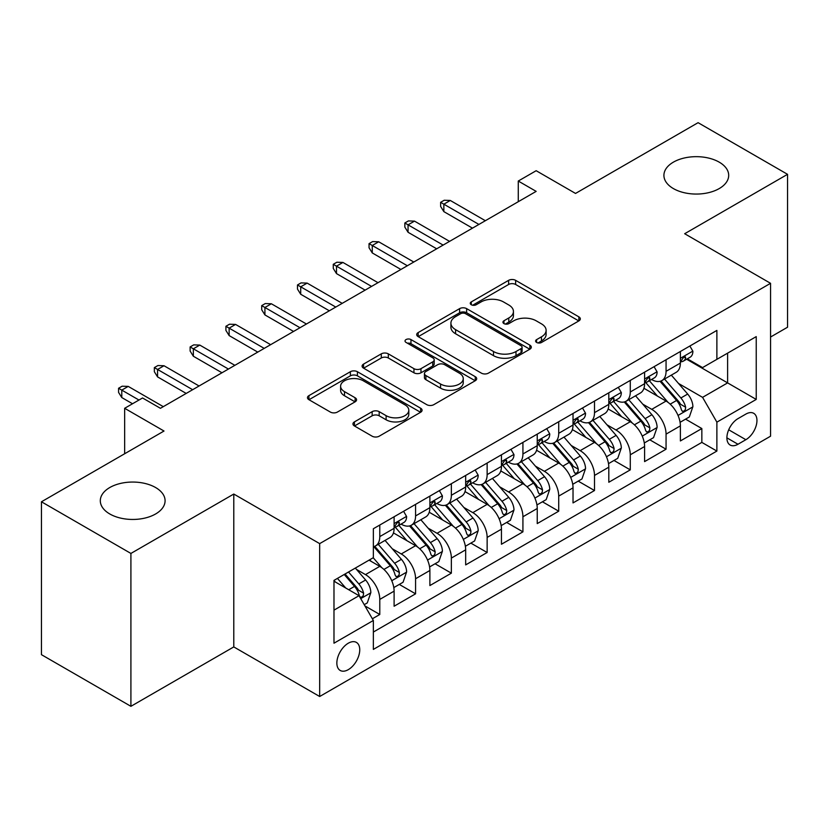 <?xml version="1.0" encoding="UTF-8"?>
<svg xmlns="http://www.w3.org/2000/svg" width="829" height="829" viewBox="0 0 829 829"><rect width="100%" height="100%" fill="white"/><g stroke="black" fill="none" stroke-linecap="round" stroke-linejoin="round"><path stroke-width="1.24" d="M536.622 342.46A3.482 2.01 0 0 0 541.544 342.46L578.86 320.906A4.964 2.87 0 0 0 580.321 318.885A4.964 2.87 0 0 0 578.86 316.854L515.638 280.347A4.964 2.87 0 0 0 508.612 280.347L471.297 301.901A3.482 2.01 0 0 0 470.271 303.321A3.482 2.01 0 0 0 471.297 304.74A3.482 2.01 0 0 0 476.209 304.74L481.038 301.953A15.896 9.181 0 0 1 503.524 301.953L508.788 304.989A15.896 9.181 0 0 1 513.441 311.476A15.896 9.181 0 0 1 508.788 317.973L503.959 320.761A3.482 2.01 0 0 0 502.944 322.18A3.482 2.01 0 0 0 503.959 323.6A3.482 2.01 0 0 0 508.871 323.6L513.711 320.813A15.896 9.181 0 0 1 536.187 320.813L541.451 323.849A15.896 9.181 0 0 1 546.114 330.336A15.896 9.181 0 0 1 541.451 336.833L536.622 339.621A3.482 2.01 0 0 0 535.607 341.04A3.482 2.01 0 0 0 536.622 342.46L536.622 339.621M155.603 487.535A32.393 18.694 0 0 0 120.309 483.473A32.393 18.694 0 0 0 100.309 500.757A32.393 18.694 0 0 0 109.801 513.98A32.393 18.694 0 0 0 145.096 518.032A32.393 18.694 0 0 0 165.085 500.757A32.393 18.694 0 0 0 155.603 487.535M719.199 162.142A32.393 18.694 0 0 0 683.904 158.09A32.393 18.694 0 0 0 663.915 175.365A32.393 18.694 0 0 0 673.397 188.587A32.393 18.694 0 0 0 708.691 192.639A32.393 18.694 0 0 0 728.691 175.365A32.393 18.694 0 0 0 719.199 162.142M348.304 669.645A16.197 9.347 120 0 0 358.874 655.376A16.197 9.347 120 0 0 356.397 642.402A16.197 9.347 120 0 0 348.304 643.2A16.197 9.347 120 0 0 337.724 657.48A16.197 9.347 120 0 0 340.201 670.454A16.197 9.347 120 0 0 348.304 669.645M354.418 421.899A4.964 2.87 0 0 0 352.957 423.93A4.964 2.87 0 0 0 354.418 425.951L372.159 436.199A4.964 2.87 0 0 0 379.174 436.199L420.624 412.262A4.964 2.87 0 0 0 422.085 410.241A4.964 2.87 0 0 0 420.624 408.21L357.403 371.713A4.964 2.87 0 0 0 350.377 371.713L308.927 395.64A4.964 2.87 0 0 0 307.476 397.661A4.964 2.87 0 0 0 308.927 399.692L330.356 412.065A4.964 2.87 0 0 0 337.382 412.065L355.123 401.827A4.964 2.87 0 0 0 356.574 399.796A4.964 2.87 0 0 0 355.123 397.765L344.491 391.63A13.285 7.668 0 0 1 340.605 386.21A13.285 7.668 0 0 1 348.802 379.122A13.285 7.668 0 0 1 363.289 380.78L404.904 404.811A13.285 7.668 0 0 1 408.801 410.241A13.285 7.668 0 0 1 400.594 417.329A13.285 7.668 0 0 1 386.117 415.661L379.174 411.661A4.964 2.87 0 0 0 372.159 411.661L354.418 421.899L354.418 425.951M770.555 337.03L787.55 327.217L787.55 174.328L698.091 122.682L575.533 193.437L536.166 170.712L518.27 181.043L536.166 191.375L160.432 408.303L142.536 397.972L124.651 408.303L124.651 453.753M130.909 553.44L130.909 706.318L233.788 646.921L233.788 494.043L130.909 553.44L41.45 501.783L164.007 431.028L124.651 408.303M233.788 494.043L319.673 543.627L770.555 283.311L770.555 436.199L319.673 696.505L319.673 543.627M787.55 174.328L684.671 233.726L770.555 283.311M481.39 373.133A4.964 2.87 0 0 0 488.416 373.133L529.866 349.196A4.964 2.87 0 0 0 531.316 347.175A4.964 2.87 0 0 0 529.866 345.144L466.644 308.637A4.964 2.87 0 0 0 459.618 308.637L418.168 332.574A4.964 2.87 0 0 0 416.707 334.595A4.964 2.87 0 0 0 418.168 336.626L481.39 373.133M407.443 343.206A3.482 2.01 0 0 1 410.966 343.703L410.966 339.569L475.245 376.677A4.964 2.87 0 0 1 476.696 378.708A4.964 2.87 0 0 1 475.245 380.729L433.795 404.666A4.964 2.87 0 0 1 426.769 404.666L363.548 368.159L363.548 364.107A4.964 2.87 0 0 0 362.097 366.128A4.964 2.87 0 0 0 363.548 368.159M363.548 364.107L381.288 353.859A4.964 2.87 0 0 1 388.314 353.859L413.951 368.667A4.964 2.87 0 0 0 420.977 368.667L432.748 361.869A4.964 2.87 0 0 0 434.199 359.848A4.964 2.87 0 0 0 432.748 357.817L406.044 342.408A3.482 2.01 0 0 1 405.029 340.988A3.482 2.01 0 0 1 407.174 339.134A3.482 2.01 0 0 1 410.966 339.569M130.909 706.318L41.45 654.672L41.45 501.783M372.366 618.776L379.786 614.486L364.936 605.916M356.491 569.43L365.475 574.611A20.238 11.689 60 0 1 379.786 599.408L394.107 591.139L394.107 606.227L415.578 593.823L399.288 584.424M392.272 548.767L401.257 553.959A20.238 11.689 60 0 1 415.578 578.746L429.888 570.487L429.888 585.564L451.359 573.171L435.08 563.772M428.065 528.104L437.049 533.296A20.238 11.689 60 0 1 451.359 558.083L465.67 549.824L465.67 564.901L487.141 552.508L470.862 543.109M463.846 507.452L472.831 512.633A20.238 11.689 60 0 1 487.141 537.43L501.452 529.161L501.452 544.249L522.923 531.845L506.643 522.446M499.628 486.789L508.612 491.97A20.238 11.689 60 0 1 522.923 516.768L537.244 508.498L537.244 523.586L558.715 511.192L542.425 501.783M535.41 466.126L544.394 471.318A20.238 11.689 60 0 1 558.715 496.105L573.026 487.846L573.026 502.923L594.497 490.53L578.217 481.131M571.191 445.463L580.176 450.655A20.238 11.689 60 0 1 594.497 475.442L608.807 467.183L608.807 482.26L630.278 469.867L613.999 460.468M606.983 424.811L615.968 429.992A20.238 11.689 60 0 1 630.278 454.789L644.589 446.52L644.589 461.608L666.06 449.204L666.06 434.127A20.238 11.689 -120 0 0 651.749 409.339L642.765 404.148M649.781 439.805L666.06 449.204M394.107 591.139A20.238 11.689 -120 0 0 379.786 566.352L369.05 560.155M429.888 570.487A20.238 11.689 -120 0 0 415.578 545.689L393.443 532.912M465.67 549.824A20.238 11.689 -120 0 0 451.359 525.026L429.225 512.249M501.452 529.161A20.238 11.689 -120 0 0 487.141 504.374L465.007 491.597M537.244 508.498A20.238 11.689 -120 0 0 522.923 483.711L500.799 470.934M573.026 487.846A20.238 11.689 -120 0 0 558.715 463.048L536.581 450.271M608.807 467.183A20.238 11.689 -120 0 0 594.497 442.396L572.362 429.619M644.589 446.52A20.238 11.689 -120 0 0 630.278 421.733L608.144 408.956M745.862 414.085L737.986 418.635A15.689 9.057 120 0 0 727.738 432.458A15.689 9.057 120 0 0 730.142 445.028A15.689 9.057 120 0 0 737.986 444.251L745.862 439.702A15.689 9.057 120 0 0 756.11 425.878A15.689 9.057 120 0 0 753.706 413.308A15.689 9.057 120 0 0 745.862 414.085M333.983 610.144L359.03 595.688L373.351 620.475L373.351 649.408L716.878 451.069L716.878 422.148L702.567 397.35L678.547 383.485M373.351 620.475L333.983 643.2L333.983 580.393L373.351 557.668L373.351 528.747L716.878 330.419L716.878 359.34L756.235 336.615L756.235 399.423L716.878 422.148M401.07 524.094L401.257 524.208A20.238 11.689 60 0 0 411.381 525.203L425.691 516.944A20.238 11.689 -120 0 0 429.888 507.68L429.888 496.105M436.852 503.431L437.049 503.545A20.238 11.689 60 0 0 447.163 504.55L461.484 496.281A20.238 11.689 -120 0 0 465.67 487.017L465.67 475.442M472.644 482.779L472.831 482.882A20.238 11.689 60 0 0 482.944 483.887L497.265 475.618A20.238 11.689 -120 0 0 501.452 466.354L501.452 454.789M508.426 462.116L508.612 462.219A20.238 11.689 60 0 0 518.736 463.224L533.047 454.966A20.238 11.689 -120 0 0 537.244 445.691L537.244 434.127M544.207 441.453L544.394 441.567A20.238 11.689 60 0 0 554.518 442.562L568.829 434.303A20.238 11.689 -120 0 0 573.026 425.039L573.026 413.464M579.989 420.8L580.176 420.904A20.238 11.689 60 0 0 590.3 421.909L604.621 413.64A20.238 11.689 -120 0 0 608.807 404.376L608.807 392.811M615.781 400.138L615.968 400.241A20.238 11.689 60 0 0 626.082 401.246L640.402 392.987A20.238 11.689 -120 0 0 644.589 383.713L644.589 372.148M373.351 632.05L701.842 442.396L701.842 428.552L680.381 440.945L680.381 425.868A20.238 11.689 -120 0 0 666.06 401.07L643.936 388.293M651.563 379.475L651.749 379.589A20.238 11.689 -120 0 0 661.874 380.584A20.238 11.689 -120 0 0 666.06 371.319L666.06 359.755M661.874 380.584L676.184 372.325A20.238 11.689 -120 0 0 680.381 363.061L680.381 351.486M379.786 525.026L379.786 536.601A20.238 11.689 60 0 1 375.599 545.865A20.238 11.689 60 0 1 373.351 546.684M375.599 545.865L389.91 537.606A20.238 11.689 -120 0 0 394.107 528.332L394.107 516.768M415.578 504.374L415.578 515.939A20.238 11.689 60 0 1 411.381 525.203M451.359 483.711L451.359 495.276A20.238 11.689 60 0 1 447.163 504.55M487.141 463.048L487.141 474.623A20.238 11.689 60 0 1 482.944 483.887M522.923 442.385L522.923 453.96A20.238 11.689 60 0 1 518.736 463.224M558.715 421.733L558.715 433.298A20.238 11.689 60 0 1 554.518 442.562M594.497 401.07L594.497 412.645A20.238 11.689 60 0 1 590.3 421.909M630.278 380.407L630.278 391.982A20.238 11.689 60 0 1 626.082 401.246M630.278 454.789L630.278 469.867M594.497 475.442L594.497 490.53M558.715 496.105L558.715 511.192M522.923 516.768L522.923 531.845M487.141 537.43L487.141 552.508M451.359 558.083L451.359 573.171M415.578 578.746L415.578 593.823M379.786 599.408L379.786 614.486M359.03 595.688L333.983 581.222M702.567 397.35L727.613 382.894L727.613 353.144L756.235 336.615M686.63 359.226L756.235 399.423M687.345 358.812L702.567 367.599L716.878 359.34M233.788 646.921L319.673 696.505M518.27 181.043L518.27 201.706M685.562 419.153L701.842 428.552M701.842 442.396L716.878 451.069M538.011 342.947L541.451 340.957A15.896 9.181 0 0 0 546.114 334.47L546.114 330.336M513.441 311.476L513.441 315.611A15.896 9.181 0 0 1 508.788 322.098L505.348 324.087M578.797 320.947L515.638 284.482A4.964 2.87 0 0 0 508.612 284.482L472.685 305.227M529.793 349.237L466.644 312.771A4.964 2.87 0 0 0 459.618 312.771L418.231 336.667M521.078 348.594A3.482 2.01 0 0 0 522.104 347.175A3.482 2.01 0 0 0 521.078 345.755L465.587 313.714A3.482 2.01 0 0 0 460.665 313.714L455.577 316.647A15.896 9.181 0 0 0 450.914 323.144A15.896 9.181 0 0 0 455.577 329.631L493.514 351.527A15.896 9.181 0 0 0 515.99 351.527L521.078 348.594L521.078 352.719A3.482 2.01 0 0 0 522.104 351.299L522.104 347.175M450.914 323.144L450.914 327.268A15.896 9.181 0 0 0 455.577 333.766L455.577 329.631M521.078 352.719L515.99 355.662A15.896 9.181 0 0 1 493.514 355.662L455.577 333.766M363.61 368.2L381.288 357.993L381.288 353.859M434.199 359.848L434.199 363.972A4.964 2.87 0 0 1 432.748 366.003L420.977 372.801A4.964 2.87 0 0 1 413.951 372.801L388.314 357.993A4.964 2.87 0 0 0 381.288 357.993M410.966 343.703L475.183 380.77M440.562 384.024A13.285 7.668 0 0 0 455.038 385.692A13.285 7.668 0 0 0 463.245 378.604A13.285 7.668 0 0 0 459.349 373.174L444.686 364.708A4.964 2.87 0 0 0 437.66 364.708L425.899 371.506A4.964 2.87 0 0 0 424.438 373.537A4.964 2.87 0 0 0 425.899 375.558L440.562 384.024L440.562 388.159A13.285 7.668 0 0 0 455.038 389.827A13.285 7.668 0 0 0 463.245 382.739L463.245 378.604M424.438 373.537L424.438 377.661A4.964 2.87 0 0 0 425.899 379.692L425.899 375.558M440.562 388.159L425.899 379.692M408.801 410.241L408.801 414.376A13.285 7.668 0 0 1 400.594 421.453A13.285 7.668 0 0 1 386.117 419.795L379.174 415.795A4.964 2.87 0 0 0 372.159 415.795L354.48 425.992M340.605 386.21L340.605 390.345A13.285 7.668 0 0 0 344.491 395.765L344.491 391.63M355.05 401.858L344.491 395.765M420.562 412.303L357.403 375.838A4.964 2.87 0 0 0 350.377 375.838L308.999 399.733M680.081 422.313L689.324 416.977L692.899 406.645A13.409 7.741 -120 0 0 687.676 394.055L671.324 375.122M668.05 402.376L649.366 380.749M657.418 396.075L646.568 383.526A32.134 18.549 -120 0 0 645.573 382.407M660.05 381.319L676.588 400.459A13.409 7.741 60 0 1 681.365 409.702L682.34 411.288L684.153 411.039L685.365 409.557L685.656 407.226A13.409 7.741 -120 0 0 680.878 397.982L664.526 379.05M661.024 380.998L678.785 401.578A6.829 3.948 60 0 1 680.505 404.251L685.656 407.226M689.863 346.014L692.899 351.278A13.409 7.741 60 0 1 690.122 357.216L683.324 361.143A13.409 7.741 -120 0 0 685.656 358.045L685.376 356.864L683.697 357.195L681.365 360.532A13.409 7.741 60 0 1 680.381 362.439M680.827 361.765L680.878 361.765A13.409 7.741 -120 0 0 683.324 361.143M478.913 224.431L443.847 204.183L443.847 211.623L440.624 206.452L440.624 202.328L443.847 204.183L450.282 200.463L485.348 220.711M443.847 211.623L472.468 228.151M440.624 202.328L444.199 200.255L450.282 200.463M644.288 442.976L653.542 437.639L657.117 427.308A13.409 7.741 -120 0 0 651.895 414.718L635.542 395.785M632.268 423.039L613.584 401.402M621.636 416.738L610.786 404.179A32.134 18.549 -120 0 0 609.792 403.06M624.258 401.972L640.796 421.122A13.409 7.741 60 0 1 645.584 430.355L646.558 431.95L648.371 431.691L649.584 430.22L649.874 427.878A13.409 7.741 -120 0 0 645.097 418.645L628.745 399.713M625.232 401.661L643.003 422.23A6.829 3.948 60 0 1 644.724 424.904L649.874 427.878M608.507 463.639L617.75 458.302L621.335 447.971A13.409 7.741 -120 0 0 616.113 435.38L599.761 416.448M596.486 443.702L577.792 422.065M585.854 437.401L575.005 424.842A32.134 18.549 -120 0 0 574.01 423.723M588.476 422.635L605.015 441.784A13.409 7.741 60 0 1 609.802 451.017L610.776 452.613L612.59 452.354L613.802 450.883L614.092 448.541A13.409 7.741 -120 0 0 609.305 439.297L592.963 420.376M589.45 422.324L607.222 442.893A6.829 3.948 60 0 1 608.942 445.567L614.092 448.541M572.725 484.302L581.968 478.955L585.543 468.623A13.409 7.741 -120 0 0 580.321 456.033L563.979 437.111M560.694 464.364L542.011 442.727M550.062 458.064L539.223 445.505A32.134 18.549 -120 0 0 538.228 444.385M552.694 443.297L569.233 462.437A13.409 7.741 60 0 1 574.01 471.68L574.984 473.266L576.797 473.017L578.01 471.535L578.31 469.204A13.409 7.741 -120 0 0 573.523 459.96L557.171 441.028M553.668 442.987L571.44 463.556A6.829 3.948 60 0 1 573.16 466.23L578.31 469.204M536.943 504.954L546.187 499.618L549.762 489.286A13.409 7.741 -120 0 0 544.539 476.696L528.187 457.763M524.912 485.017L506.229 463.38M514.281 478.716L503.431 466.167A32.134 18.549 -120 0 0 502.436 465.048M516.913 463.95L533.451 483.1A13.409 7.741 60 0 1 538.228 492.343L539.202 493.929L541.016 493.669L542.228 492.198L542.518 489.856A13.409 7.741 -120 0 0 537.741 480.623L521.389 461.691M517.887 463.639L535.648 484.219A6.829 3.948 60 0 1 537.379 486.882L542.518 489.856M654.071 366.667L657.117 371.941A13.409 7.741 60 0 1 654.34 377.869L647.542 381.796A13.409 7.741 -120 0 0 649.874 378.708L649.594 377.516L647.915 377.858L645.584 381.185A13.409 7.741 60 0 1 644.589 383.102M645.045 382.428L645.097 382.428A13.409 7.741 -120 0 0 647.542 381.796M443.132 245.094L408.055 224.846L408.055 232.275L404.842 227.115L404.842 222.98L408.055 224.846L414.5 221.125L449.567 241.374M408.055 232.275L436.686 248.804M404.842 222.98L408.417 220.918L414.5 221.125M618.289 387.33L621.335 392.604A13.409 7.741 60 0 1 618.558 398.531L611.761 402.459A13.409 7.741 -120 0 0 614.092 399.371L613.812 398.179L612.134 398.511L609.802 401.847A13.409 7.741 60 0 1 608.807 403.754M609.253 403.091L609.305 403.091A13.409 7.741 -120 0 0 611.761 402.459M407.34 265.746L372.273 245.498L372.273 252.938L369.05 247.778L369.05 243.643L372.273 245.498L378.718 241.788L413.785 262.026M372.273 252.938L400.904 269.466M369.05 243.643L372.635 241.581L378.718 241.788M582.507 407.992L585.543 413.256A13.409 7.741 60 0 1 582.766 419.194L575.968 423.122A13.409 7.741 -120 0 0 578.31 420.034L578.02 418.842L576.352 419.173L574.01 422.51A13.409 7.741 60 0 1 573.026 424.417M573.471 423.743L573.523 423.743A13.409 7.741 -120 0 0 575.968 423.122M371.558 286.409L336.491 266.161L336.491 273.601L333.268 268.43L333.268 264.306L336.491 266.161L342.937 262.441L378.003 282.689M336.491 273.601L365.112 290.129M333.268 264.306L336.843 262.233L342.937 262.441M546.726 428.655L549.762 433.919A13.409 7.741 60 0 1 546.985 439.857L540.187 443.774A13.409 7.741 -120 0 0 542.518 440.686L542.239 439.494L540.56 439.836L538.228 443.173A13.409 7.741 60 0 1 537.244 445.08M537.689 444.406L537.741 444.406A13.409 7.741 -120 0 0 540.187 443.774M335.776 307.072L300.709 286.824L300.709 294.264L297.487 289.093L297.487 284.958L300.709 286.824L307.144 283.103L342.211 303.352M300.709 294.264L329.331 310.792M297.487 284.958L301.062 282.896L307.144 283.103M501.151 525.617L510.405 520.28L513.98 509.949A13.409 7.741 -120 0 0 508.757 497.359L492.405 478.426M489.131 505.68L470.447 484.043M478.499 499.379L467.649 486.82A32.134 18.549 -120 0 0 466.654 485.701M481.131 484.613L497.659 503.763A13.409 7.741 60 0 1 502.447 512.996L503.421 514.591L505.234 514.332L506.446 512.861L506.737 510.519A13.409 7.741 -120 0 0 501.959 501.286L485.607 482.354M482.095 484.302L499.866 504.871A6.829 3.948 60 0 1 501.586 507.545L506.737 510.519M510.933 449.308L513.98 454.582A13.409 7.741 60 0 1 511.203 460.509L504.405 464.437A13.409 7.741 -120 0 0 506.737 461.349L506.457 460.157L504.778 460.489L502.447 463.825A13.409 7.741 60 0 1 501.452 465.732M501.908 465.069L501.959 465.069A13.409 7.741 -120 0 0 504.405 464.437M299.994 327.724L264.917 307.486L264.917 314.916L261.705 309.756L261.705 305.621L264.917 307.486L271.363 303.766L306.429 324.004M264.917 314.916L293.549 331.445M261.705 305.621L265.28 303.559L271.363 303.766M465.37 546.28L474.613 540.943L478.198 530.612A13.409 7.741 -120 0 0 472.976 518.011L456.624 499.089M453.349 526.342L434.655 504.706M442.717 520.042L431.868 507.483A32.134 18.549 -120 0 0 430.873 506.364M445.339 505.275L461.877 524.425A13.409 7.741 60 0 1 466.665 533.658L467.639 535.244L469.452 534.995L470.665 533.524L470.955 531.182A13.409 7.741 -120 0 0 466.178 521.938L449.826 503.016M446.313 504.965L464.085 525.534A6.829 3.948 60 0 1 465.805 528.208L470.955 531.182M429.588 566.932L438.831 561.596L442.406 551.264A13.409 7.741 -120 0 0 437.184 538.674L420.842 519.742M417.567 546.995L398.873 525.368M406.925 540.695L396.086 528.146A32.134 18.549 -120 0 0 395.091 527.026M409.557 525.938L426.096 545.078A13.409 7.741 60 0 1 430.873 554.321L431.847 555.907L433.66 555.658L434.873 554.176L435.173 551.834A13.409 7.741 -120 0 0 430.386 542.601L414.044 523.669M410.531 525.617L428.303 546.197A6.829 3.948 60 0 1 430.023 548.871L435.173 551.834M393.806 587.595L403.049 582.259L406.624 571.927A13.409 7.741 -120 0 0 401.402 559.337L385.05 540.404M381.775 567.658L373.216 557.751M371.143 561.357L369.755 559.751M373.775 546.591L390.314 565.741A13.409 7.741 60 0 1 395.091 574.974L396.065 576.569L397.879 576.31L399.091 574.839L399.381 572.497A13.409 7.741 -120 0 0 394.604 563.264L378.252 544.332M374.749 546.28L392.511 566.849A6.829 3.948 60 0 1 394.241 569.523L399.381 572.497M364.221 604.673L367.268 602.921L370.843 592.59A13.409 7.741 -120 0 0 365.62 579.999L355.33 568.072M345.714 587.999L337.434 578.404M335.362 582.02L333.983 580.424M344.232 574.487L354.522 586.404A13.409 7.741 60 0 1 359.309 595.636L360.283 597.232L362.097 596.973L363.309 595.502L363.599 593.16A13.409 7.741 -120 0 0 358.822 583.917L348.522 572M345.061 574L356.729 587.512A6.829 3.948 60 0 1 358.449 590.186L363.599 593.16M475.152 469.97L478.198 475.235A13.409 7.741 60 0 1 475.421 481.172L468.623 485.1A13.409 7.741 -120 0 0 470.955 482.012L470.675 480.82L468.996 481.152L466.665 484.488A13.409 7.741 60 0 1 465.67 486.395M466.116 485.721L466.178 485.721A13.409 7.741 -120 0 0 468.623 485.1M264.202 348.387L229.136 328.139L229.136 335.579L225.913 330.419L225.913 326.284L229.136 328.139L235.581 324.419L270.648 344.667M229.136 335.579L257.767 352.107M225.913 326.284L229.498 324.212L235.581 324.419M439.37 490.633L442.406 495.897A13.409 7.741 60 0 1 439.629 501.835L432.831 505.752A13.409 7.741 -120 0 0 435.173 502.664L434.883 501.483L433.215 501.814L430.873 505.151A13.409 7.741 60 0 1 429.888 507.058M430.334 506.384L430.386 506.384A13.409 7.741 -120 0 0 432.831 505.752M228.421 369.05L193.354 348.802L193.354 356.242L190.131 351.071L190.131 346.947L193.354 348.802L199.799 345.082L234.866 365.33M193.354 356.242L221.985 372.77M190.131 346.947L193.717 344.874L199.799 345.082M403.588 511.286L406.624 516.56A13.409 7.741 60 0 1 403.847 522.488L397.05 526.415A13.409 7.741 -120 0 0 399.381 523.327L399.101 522.135L397.423 522.467L395.091 525.804A13.409 7.741 60 0 1 394.107 527.71M394.552 527.047L394.604 527.047A13.409 7.741 -120 0 0 397.05 526.415M192.639 389.703L157.572 369.465L157.572 376.894L154.349 371.734L154.349 367.599L157.572 369.465L164.007 365.744L199.074 385.993M157.572 376.894L186.193 393.423M154.349 367.599L157.924 365.537L164.007 365.744M138.961 400.034L121.79 390.117L121.79 397.557L118.568 392.397L118.568 388.262L121.79 390.117L128.226 386.397L163.292 406.645M121.79 397.557L132.516 403.754M118.568 388.262L122.143 386.2L128.226 386.397M365.475 574.611L379.786 566.352M401.257 553.959L415.578 545.689M437.049 533.296L451.359 525.026M472.831 512.633L487.141 504.374M508.612 491.97L522.923 483.711M544.394 471.318L558.715 463.048M580.176 450.655L594.497 442.396M615.968 429.992L630.278 421.733M651.749 409.339L666.06 401.07M666.06 371.319L680.381 363.061M379.786 536.601L394.107 528.332M415.578 515.939L429.888 507.68M451.359 495.276L465.67 487.017M487.141 474.623L501.452 466.354M522.923 453.96L537.244 445.691M558.715 433.298L573.026 425.039M594.497 412.645L608.807 404.376M630.278 391.982L644.589 383.713M666.06 434.127L680.381 425.868M728.701 429.795L745.862 439.702M726.898 437.847L737.986 444.251M541.451 340.957L541.451 336.833M503.959 323.6L503.959 320.761M508.788 322.098L508.788 317.973M471.297 304.74L471.297 301.901M508.612 284.482L508.612 280.347M515.638 284.482L515.638 280.347M578.86 320.906L578.86 316.854M418.168 336.626L418.168 332.574M459.618 312.771L459.618 308.637M466.644 312.771L466.644 308.637M529.866 349.196L529.866 345.144M493.514 355.662L493.514 351.527M515.99 355.662L515.99 351.527M388.314 357.993L388.314 353.859M413.951 372.801L413.951 368.667M420.977 372.801L420.977 368.667M432.748 366.003L432.748 361.869M475.245 380.729L475.245 376.677M372.159 415.795L372.159 411.661M379.174 415.795L379.174 411.661M386.117 419.795L386.117 415.661M355.123 401.827L355.123 397.765M308.927 399.692L308.927 395.64M350.377 375.838L350.377 371.713M357.403 375.838L357.403 371.713M420.624 412.262L420.624 408.21M678.029 415.443L692.816 406.904M680.878 397.982L687.676 394.055M670.184 404.158L676.588 400.459M692.816 351.123L680.381 358.304M683.925 357.05L685.656 358.045M642.247 436.106L657.024 427.567M645.097 418.645L651.895 414.718M634.403 424.811L640.796 421.122M606.465 456.758L621.242 448.23M609.305 439.297L616.113 435.38M598.621 445.474L605.015 441.784M570.673 477.421L585.461 468.882M573.523 459.96L580.321 456.033M562.839 466.136L569.233 462.437M534.892 498.084L549.679 489.545M537.741 480.623L544.539 476.696M527.047 486.789L533.451 483.1M657.024 371.786L644.589 378.967M648.143 377.713L649.874 378.708M621.242 392.449L608.807 399.619M612.362 398.366L614.092 399.371M585.461 413.101L573.026 420.282M576.58 419.028L578.31 420.034M549.679 433.764L537.244 440.945M540.788 439.691L542.518 440.686M499.11 518.736L513.887 510.208M501.959 501.286L508.757 497.359M491.265 507.452L497.659 503.763M513.887 454.427L501.452 461.608M505.006 460.344L506.737 461.349M463.328 539.399L478.105 530.871M466.178 521.938L472.976 518.011M455.484 528.114L461.877 524.425M427.536 560.062L442.323 551.523M430.386 542.601L437.184 538.674M419.702 548.777L426.096 545.078M391.754 580.725L406.542 572.186M394.604 563.264L401.402 559.337M383.91 569.43L390.314 565.741M360.739 598.631L370.75 592.849M358.822 583.917L365.62 579.999M348.74 589.74L354.522 586.404M478.105 475.09L465.67 482.26M469.224 481.007L470.955 482.012M442.323 495.742L429.888 502.923M433.443 501.669L435.173 502.664M406.542 516.405L394.107 523.586M397.651 522.332L399.381 523.327"/></g></svg>
